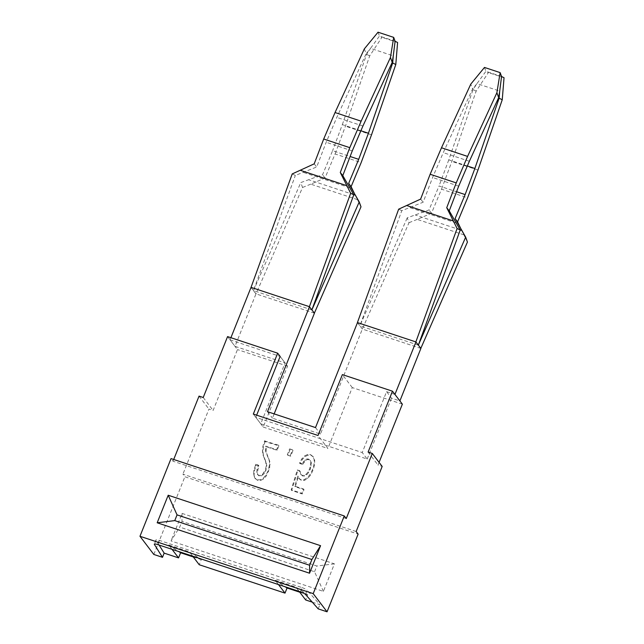 <?xml version="1.0" encoding="UTF-8"?>
<svg xmlns="http://www.w3.org/2000/svg" width="644" height="644" viewBox="0 0 644 644"><rect width="100%" height="100%" fill="white"/><g stroke="black" fill="none" stroke-linecap="round" stroke-linejoin="round"><path stroke-width="0.48" stroke-dasharray="3.22 2.42" d="M314.433 313.193L255.99 293.849L234.996 346.335L285.091 362.918L260.74 423.808L255.789 417.32L362.242 452.555L386.593 391.665L391.536 398.153L399.892 400.922M260.74 423.808L367.185 459.043L362.242 452.555M274.159 413.891L272.444 418.173L320.454 434.064L362.355 329.06L408.996 222.711L407.233 217.817L429.033 209.936L439.047 185.947L456.564 191.743M420.886 348.428L362.443 329.084L359.883 325.816L401.784 210.677L423.148 202.224L432.615 177.511L443.273 152.636L472.583 88.961L470.796 84.098M367.185 459.043L391.536 398.153M230.906 337.706L230.045 339.847L234.996 346.335M251.039 287.361L255.99 293.849L302.551 187.476L300.78 182.582L322.58 174.701L332.602 150.704L350.119 156.508M309.402 306.681L314.377 313.121M415.855 341.916L420.822 348.356M386.593 391.665L394.941 394.434M311.881 309.925L253.438 290.581L255.91 293.825M418.326 345.16L359.964 325.84L357.492 322.596M253.519 290.605L300.78 182.582M456.105 222.937L409.624 207.553M353.669 194.601L308.862 179.773M292.215 173.928L295.338 175.442L316.703 166.989L326.17 142.276L336.82 117.393L366.13 53.718L364.351 48.864M314.192 163.85L316.703 166.989M398.668 209.163L401.784 210.677M420.637 199.093L423.148 202.224M357.468 322.652L359.883 325.816L407.233 217.817M360.994 206.821L354.546 193.755M460.122 229.836L415.316 215.007M467.439 242.064L460.991 228.99M360.89 130.764L342.326 124.614L332.602 150.704M357.404 199.592L310.77 184.152L325.011 178.042L335.073 153.948L361.163 162.586M395.11 41.256L379.453 36.08L370.542 48.348L393.267 55.867M362.918 126.031L336.82 117.393M342.326 124.614L366.597 54.338L370.542 48.348L366.13 53.718M352.26 150.905L326.17 142.268M501.555 76.499L485.906 71.315L476.995 83.583L499.72 91.102M469.363 161.266L443.273 152.636M467.335 165.999L448.779 159.857L473.05 89.572L476.995 83.583L472.583 88.961M458.705 186.14L432.615 177.502M448.779 159.857L439.047 185.947M463.857 234.827L417.215 219.387L431.464 213.285L441.526 189.183L467.616 197.821M378.036 32.2L379.453 36.08L381.932 37.312L369.704 55.883L345.434 126.168L335.073 153.948M366.597 54.338L369.704 55.883M484.481 67.435L485.906 71.315L488.385 72.555L476.158 91.126L451.879 161.403L441.526 189.183M473.05 89.572L476.158 91.126M397.589 42.496L381.932 37.312M504.035 77.731L488.385 72.555M477.977 170.04L451.879 161.403M371.524 134.805L345.434 126.168M431.464 213.285L429.033 209.936M325.011 178.042L322.58 174.701M408.996 222.711L417.215 219.387M349.652 187.702L303.179 172.318M302.551 187.476L310.77 184.152M315.504 427.576L320.454 434.064M267.493 411.685L272.444 418.173M230.045 339.847L280.14 356.43L285.091 362.918M256.642 415.179L255.789 417.32M251.023 287.417L253.438 290.581L295.338 175.442M362.355 329.06L359.964 325.84M356.148 531.517L182.912 474.177L184.892 476.769L358.128 534.118M346.255 518.541L173.011 461.201L171.038 458.6M172.029 549.324L168.72 544.977L189.384 551.819L201.274 559.604L199.221 564.732M168.72 544.977L178.774 551.554M193.305 556.963L201.274 559.604M192.693 556.166L189.384 551.819M278.482 584.559L275.165 580.22L295.829 587.054L307.727 594.839L305.675 599.966M275.165 580.22L285.22 586.797M299.75 592.198L307.727 594.839M299.146 591.401L295.829 587.054M300.346 591.804L302.028 587.602L159.261 540.34A4.605 0.877 -158.2 0 0 155.969 539.93A4.605 0.877 -158.2 0 0 156.025 540.195L154.512 543.979M159.076 545.041L156.025 540.195M312.284 602.156L319.883 604.668L307.132 590.21L305.457 594.412M302.028 587.602A4.605 0.877 21.8 0 1 307.132 590.21M318.2 608.87L319.883 604.668M280.14 356.43L287.562 366.162L263.211 427.053L253.317 414.076M263.211 427.053L327.917 448.474L318.023 435.489M402.363 404.166L352.268 387.583L327.917 448.474M352.268 387.583L342.375 374.607M153.819 554.452L184.892 476.769M182.051 513.405L334.421 563.846L323.409 591.385L171.038 540.952L179.708 527.098L181.994 521.374L182.051 513.405L171.038 540.952M323.409 591.385L314.554 571.735L179.708 527.098M314.554 571.735L316.848 566.012L181.994 521.374M334.421 563.846L316.848 566.012M173.011 461.201L173.703 459.486M227.573 336.603L237.467 349.587L213.116 410.469L208.946 409.093L182.912 474.177M287.562 366.162L237.467 349.587M379.083 462.368L378.012 465.049L382.182 466.433M264.595 440.947L278.401 445.157L276.59 449.681L265.787 446.099L265.578 451.09L269.345 460.967L269.643 464.042L268.057 471.022L265.803 475.272L263.09 478.307L260.112 479.82L257.125 479.724L254.718 477.912L253.615 474.749L253.857 470.305L255.757 464.268L258.373 465.137L257.028 469.21L256.787 472.108L257.35 474.201L258.751 475.32L260.579 475.393L262.39 474.443L265.304 470.168L266.342 465.451L265.505 461.37L262.993 454.881L262.414 450.703L262.929 446.171L264.595 440.947L265.087 441.591L278.892 445.809L277.089 450.325L266.278 446.751L266.077 451.742L269.836 461.619L269.691 467.995L266.294 475.924L263.589 478.951L260.603 480.464L257.616 480.368L255.217 478.564L254.106 475.401L254.356 470.957L256.248 464.92L258.864 465.781L257.278 472.76L257.842 474.845L259.25 475.972L261.078 476.037L264.483 473.3L265.803 470.82L266.841 466.103L266.004 462.014L263.485 455.525L262.913 451.347L263.42 446.815L265.087 441.591M289.623 448.876L292.497 449.826L290.203 455.558L287.329 454.6L289.623 448.876L292.988 450.47L290.702 456.202L287.828 455.252L290.114 449.52M302.125 463.785L299.484 462.907L301.859 458.753L304.62 455.92L307.526 454.503L310.456 454.584L312.984 456.491L314.2 459.808L314.022 464.388L312.437 469.814L309.973 474.596L307.075 477.92L303.968 479.691L300.82 479.659L298.913 478.315L297.914 476.021L294.791 486.115L303.525 489.005L301.803 493.32L291.168 489.802L297.319 469.935L299.621 470.692L300.297 473.718L302.068 475.312L304.137 475.344L306.174 474.169L308.09 471.891L309.756 468.631L310.875 462.336L310.118 460.243L308.54 459.059L306.866 458.931L305.208 459.744L302.125 463.785L302.616 464.437L299.975 463.559L302.35 459.405L305.111 456.572L308.025 455.155L310.955 455.228L313.483 457.135L314.691 460.452L314.514 465.04L312.928 470.466L310.464 475.248L307.574 478.573L304.459 480.344L301.312 480.311L299.412 478.967L298.405 476.673L295.282 486.767L304.016 489.657L302.294 493.964L291.66 490.446L297.818 470.579L300.12 471.344L300.796 474.362L302.567 475.964L304.636 475.996L306.665 474.821L308.589 472.543L310.247 469.283L311.366 462.988L310.609 460.887L309.031 459.711L307.365 459.575L305.699 460.396L302.616 464.437M199.044 396.108L208.946 409.093M203.222 397.493L213.116 410.469M368.11 452.072L378.012 465.049M264.716 440.633L265.215 441.277M262.929 446.171L263.42 446.815M262.414 450.703L262.913 451.347M262.993 454.881L263.485 455.525M264.483 459.124L264.982 459.768M265.505 461.37L266.004 462.014M266.342 465.451L266.841 466.103M265.304 470.168L265.803 470.82M263.992 472.648L264.483 473.3M262.39 474.443L262.889 475.087M260.579 475.393L261.078 476.037M258.751 475.32L259.25 475.972M257.35 474.201L257.842 474.845M256.787 472.108L257.278 472.76M257.028 469.21L257.528 469.862M258.204 465.556L258.695 466.2M258.373 465.137L258.864 465.781M255.757 464.268L256.248 464.92M255.499 464.896L255.998 465.548M253.857 470.305L254.356 470.957M253.615 474.749L254.106 475.401M254.718 477.912L255.217 478.564M257.125 479.724L257.616 480.368M260.112 479.82L260.603 480.464M263.09 478.307L263.589 478.951M265.803 475.272L266.294 475.924M268.057 471.022L268.548 471.666M269.2 467.351L269.691 467.995M269.643 464.042L270.134 464.694M269.345 460.967L269.836 461.619M268.347 458.077L268.846 458.729M267.284 455.944L267.783 456.588M265.578 451.09L266.077 451.742M265.417 448.659L265.908 449.303M265.787 446.099L266.278 446.751M276.59 449.681L277.089 450.325M278.401 445.157L278.892 445.809M287.329 454.6L287.828 455.252M290.203 455.558L290.702 456.202M292.497 449.826L292.988 450.47M299.484 462.907L299.975 463.559M303.59 461.354L304.081 461.998M305.208 459.744L305.699 460.396M306.866 458.931L307.365 459.575M308.54 459.059L309.031 459.711M310.118 460.243L310.609 460.887M310.875 462.336L311.366 462.988M310.73 465.209L311.229 465.854M309.756 468.631L310.247 469.283M308.09 471.891L308.589 472.543M306.174 474.169L306.665 474.821M304.137 475.344L304.636 475.996M302.068 475.312L302.567 475.964M300.297 473.718L300.796 474.362M299.621 470.692L300.12 471.344M297.319 469.935L297.818 470.579M291.168 489.802L291.66 490.446M301.803 493.32L302.294 493.964M303.525 489.005L304.016 489.657M294.791 486.115L295.282 486.767M297.914 476.021L298.405 476.673M298.913 478.315L299.412 478.967M300.82 479.659L301.312 480.311M303.968 479.691L304.459 480.344M307.075 477.92L307.574 478.573M309.973 474.596L310.464 475.248M312.437 469.814L312.928 470.466M314.022 464.388L314.514 465.04M314.2 459.808L314.691 460.452M312.984 456.491L313.483 457.135M310.456 454.584L310.955 455.228M307.526 454.503L308.025 455.155M304.62 455.92L305.111 456.572M301.859 458.753L302.35 459.405M159.261 540.34L157.579 544.542M352.389 189.948L356.551 197.853M458.842 225.183L463.004 233.088M155.969 539.93L154.294 544.132"/><path stroke-width="0.97" d="M314.377 313.121L360.994 206.821L359.223 201.926L311.897 309.877L353.781 194.786L350.658 193.272L309.402 306.681L314.433 313.193L274.159 413.891M415.935 341.94L394.941 394.434L399.892 400.922L420.886 348.428L415.855 341.916L457.103 228.507L460.227 230.021L449.238 210.862L458.705 186.148L469.363 161.266L498.673 97.59L499.72 91.102L499.14 98.21L502.248 99.756L477.977 170.04L467.616 197.821L457.554 221.914L455.123 218.574L465.137 194.577L456.564 191.743M309.402 306.681L251.039 287.361L230.906 337.706M420.822 348.356L467.439 242.064L465.668 237.161L418.35 345.112L460.227 230.021M359.223 201.926L355.343 195.156L353.669 194.601M251.039 287.361L292.215 173.928L314.192 163.85L323.699 139.024L335.041 112.539L364.351 48.864L378.036 32.2L393.685 37.384L395.11 41.256L397.589 42.496L395.794 64.521L371.524 134.805L361.163 162.586L351.101 186.68L348.67 183.339L358.692 159.342L350.119 156.508M415.855 341.916L357.412 322.572L398.668 209.163L420.637 199.093L430.144 174.258L441.494 147.774L470.796 84.098L484.481 67.435L500.138 72.619L501.555 76.499L504.035 77.731L502.248 99.756M355.343 195.156L348.67 183.339M354.546 193.755L351.101 186.68M350.658 193.272L340.282 172.487L349.789 147.661L323.699 139.024M346.802 185.681L300.168 170.249M457.103 228.507L446.727 207.722L456.234 182.896L430.144 174.258M453.255 220.916L406.614 205.484M465.668 237.161L455.123 218.574M461.788 230.391L460.122 229.836M460.991 228.99L457.554 221.914M358.692 159.342L368.416 133.252L392.687 62.975L395.794 64.521M368.416 133.252L360.89 130.764M340.282 172.487L342.793 175.627L352.26 150.905L362.918 126.031L392.22 62.355L393.267 55.867L392.687 62.975M392.22 62.355L390.441 57.501L361.131 121.177L349.789 147.661M446.727 207.722L449.238 210.862M498.673 97.59L496.886 92.736L467.584 156.412L456.234 182.896M499.14 98.21L474.87 168.487L465.137 194.577M474.87 168.487L467.335 165.999M501.555 76.499L499.72 91.102M496.886 92.736L500.138 72.619M390.441 57.501L393.685 37.384M395.11 41.256L393.267 55.867M467.584 156.412L441.494 147.774M361.131 121.177L335.041 112.539M353.781 194.786L342.793 175.627M309.482 306.705L267.493 411.685L315.504 427.576L357.492 322.596M313.201 593.631L139.965 536.283L153.819 554.452L162.481 557.326L154.351 544.389A4.605 0.877 21.8 0 1 154.294 544.132A4.605 0.877 21.8 0 1 157.579 544.542L300.346 591.804A4.605 0.877 21.8 0 1 305.457 594.412L318.2 608.87L327.055 611.8L313.201 593.631L344.274 515.949L346.255 518.541L372.288 453.457L368.11 452.072L392.47 391.19L342.375 374.607L318.023 435.489L253.317 414.076L277.669 353.186L280.14 356.43L256.642 415.179M372.288 453.457L382.182 466.433L356.148 531.517L358.128 534.118L327.055 611.8M344.274 515.949L171.038 458.6L139.965 536.283M178.774 551.554L180.61 552.761L193.305 556.963M180.61 552.761L178.557 557.889L172.029 549.324M285.22 586.797L287.063 587.996L285.01 593.124L199.221 564.732L192.693 556.166M287.063 587.996L299.75 592.198M285.01 593.124L278.482 584.559M312.284 602.156L305.675 599.966L299.146 591.401M162.481 557.326L164.164 553.124L159.076 545.041M164.164 553.124L178.557 557.889M168.197 495.236L320.567 545.677L309.555 573.216L157.184 522.783L174.757 520.61L177.052 514.886L168.197 495.236L157.184 522.783M320.567 545.677L311.897 559.523L177.052 514.886M309.555 573.216L309.611 565.247L174.757 520.61M309.611 565.247L311.897 559.523M173.703 459.486L199.044 396.108L203.222 397.493L227.573 336.603L277.669 353.186M392.47 391.19L402.363 404.166L379.083 462.368M154.512 543.979L154.351 544.389"/></g></svg>
